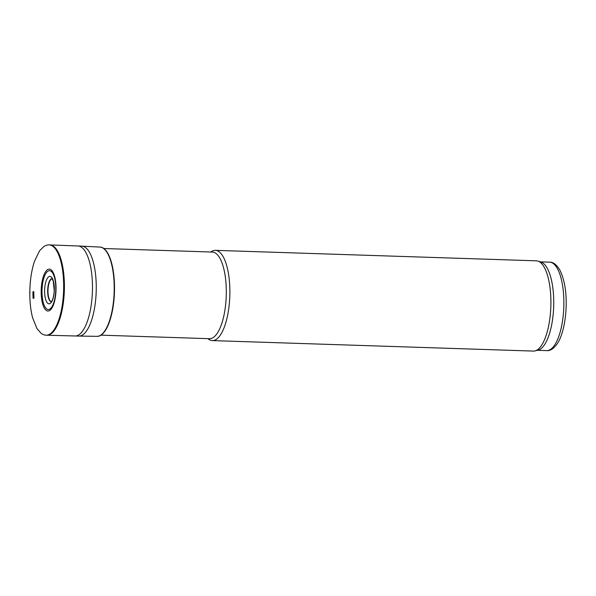 <?xml version="1.0" encoding="UTF-8"?>
<svg xmlns="http://www.w3.org/2000/svg" width="596" height="596" viewBox="0 0 596 596"><rect width="100%" height="100%" fill="white"/><g stroke="black" fill="none" stroke-linecap="round" stroke-linejoin="round"><path stroke-width="0.89" d="M101.029 335.161L209.516 338.699A43.344 15.325 -88.1 0 0 226.301 293.165A43.344 15.325 -88.1 0 0 212.34 252.056L103.86 248.517M207.825 338.647L208.935 339.4A45.154 15.965 -88.1 0 0 212.377 340.599A45.154 15.965 -88.1 0 0 229.87 293.172A45.154 15.965 -88.1 0 0 215.327 250.35A45.154 15.965 -88.1 0 0 211.811 251.318L210.649 252.004M212.377 340.599L533.42 351.081A45.154 15.965 -88.1 0 0 535.044 350.902A45.154 15.965 -88.1 0 0 550.905 303.655A45.154 15.965 -88.1 0 0 537.972 261.115A45.154 15.965 -88.1 0 0 536.363 260.825L215.327 250.35M535.044 350.902L538.188 350.105A44.246 15.645 -88.1 0 0 553.736 303.796A44.246 15.645 -88.1 0 0 541.064 262.113L537.972 261.115M32.922 293.292A34.337 12.136 91.9 0 1 32.929 291.72L33.085 298.328A34.337 12.136 91.9 0 1 32.922 293.292M48.984 244.919L49.706 244.926A45.169 15.973 91.9 0 1 49.848 244.926A45.169 15.973 91.9 0 1 64.338 290.595A45.169 15.973 91.9 0 1 46.905 335.22A45.169 15.973 91.9 0 1 46.764 335.213L46.034 335.168C44.901 335.272 43.255 334.654 41.117 333.328L37.004 328.679L32.624 317.824C30.709 310.471 29.77 302.12 29.8 292.77C29.919 280.969 31.476 270.495 34.464 261.353L39.545 250.804L43.948 246.431C46.175 245.247 47.851 244.747 48.984 244.919A45.154 15.965 91.9 0 1 63.608 290.572A45.154 15.965 91.9 0 1 46.034 335.168M75.089 335.995A45.028 15.921 91.9 0 0 92.41 291.511A45.028 15.921 91.9 0 0 78.024 245.992L81.801 246.148A44.991 15.906 91.9 0 1 81.987 246.155A44.991 15.906 91.9 0 1 96.194 291.63A44.991 15.906 91.9 0 1 79.052 336.084A44.991 15.906 91.9 0 1 78.866 336.084L46.905 335.22M537.391 350.306L546.733 350.612A44.246 15.645 -88.1 0 0 563.868 304.131A44.246 15.645 -88.1 0 0 549.616 262.166L540.281 261.86M29.986 292.129L29.979 292.904A42.443 15.004 91.9 0 1 29.986 292.129M100.284 247.109A44.64 15.779 91.9 0 1 100.776 247.154L99.8 247.072A44.655 15.787 91.9 0 1 114.141 292.219A44.655 15.787 91.9 0 1 96.88 336.338L79.052 336.084M100.776 247.154A44.64 15.779 91.9 0 1 114.447 292.226A44.64 15.779 91.9 0 1 97.863 336.315A44.64 15.779 91.9 0 1 97.371 336.33M51.353 301.68A11.547 4.083 91.9 0 1 48.73 297.575A11.547 4.083 91.9 0 1 47.985 290.781A11.547 4.083 91.9 0 1 52.105 278.682M51.286 301.747A11.585 4.098 91.9 0 1 48.41 297.598A11.585 4.098 91.9 0 1 47.658 290.774A11.585 4.098 91.9 0 1 52.038 278.608M45.236 297.799A13.708 4.843 91.9 0 1 44.603 290.803A13.708 4.843 91.9 0 1 51.234 276.984A13.708 4.843 91.9 0 1 53.148 298.209A13.708 4.843 91.9 0 1 45.236 297.799M42.376 297.903A19.422 6.869 91.9 0 1 42.003 291.079A19.422 6.869 91.9 0 1 51.777 271.865A19.422 6.869 91.9 0 1 53.521 303.379A19.422 6.869 91.9 0 1 42.376 297.903M41.519 297.933A20.949 7.405 91.9 0 1 41.176 291.146A20.949 7.405 91.9 0 1 51.792 270.495A20.949 7.405 91.9 0 1 53.491 304.712A20.949 7.405 91.9 0 1 41.519 297.933M33.95 298.291A32.735 11.577 91.9 0 1 33.771 291.645L33.95 298.291M549.616 262.166C553.163 262.024 556.552 264.624 559.8 269.943C564.233 278.906 566.364 290.371 566.2 304.355C565.932 322.116 562.035 336.643 557.402 343.512C553.811 348.615 550.257 350.984 546.733 350.612M78.024 245.992L49.848 244.926M99.8 247.072L81.987 246.155M97.863 336.315L96.88 336.338M52.366 278.63L51.897 278.459L53.29 281.267L54.229 290.759C53.714 298.32 51.927 301.092 51.621 301.345L51.129 301.889L51.614 301.747"/></g></svg>
